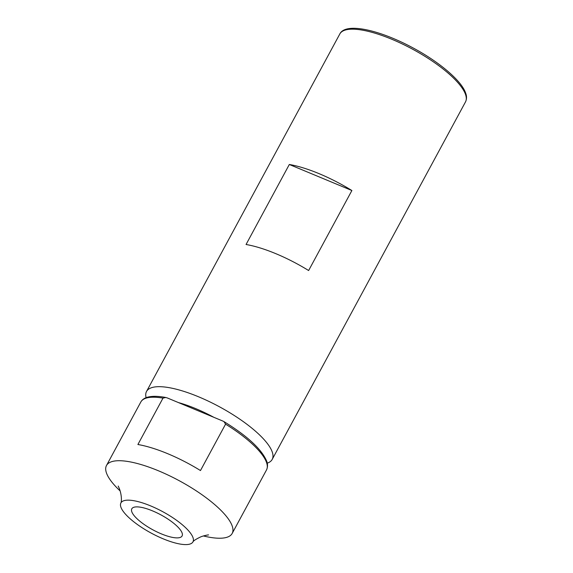 <?xml version="1.0" encoding="UTF-8"?>
<svg xmlns="http://www.w3.org/2000/svg" width="573" height="573" viewBox="0 0 573 573"><rect width="100%" height="100%" fill="white"/><g stroke="black" fill="none" stroke-linecap="round" stroke-linejoin="round"><path stroke-width="0.86" d="M120.122 490.918A71.439 21.208 28.4 0 1 106.614 473.384A71.439 21.208 28.4 0 1 106.492 465.498A71.439 21.208 28.4 0 1 168.956 475.49A71.439 21.208 28.4 0 1 232.044 525.57A71.439 21.208 28.4 0 1 232.172 533.449A71.439 21.208 28.4 0 1 203.429 535.963M120.989 507.42A40.955 12.162 28.4 0 1 120.917 502.901A40.955 12.162 28.4 0 1 156.73 508.623A40.955 12.162 28.4 0 1 192.9 537.338A40.955 12.162 28.4 0 1 192.972 541.857A40.955 12.162 28.4 0 1 157.16 536.127A40.955 12.162 28.4 0 1 120.989 507.42M146.108 397.676A71.439 21.208 28.4 0 1 146.523 391.466A71.439 21.208 28.4 0 1 208.987 401.458A71.439 21.208 28.4 0 1 272.075 451.531A71.439 21.208 28.4 0 1 272.196 459.417A71.439 21.208 28.4 0 1 267.233 463.163M131.862 511.94A28.571 8.48 28.4 0 1 131.811 508.788A28.571 8.48 28.4 0 1 156.794 512.785A28.571 8.48 28.4 0 1 182.035 532.818A28.571 8.48 28.4 0 1 182.085 535.97A28.571 8.48 28.4 0 1 157.095 531.973A28.571 8.48 28.4 0 1 131.862 511.94M222.933 421.091L223.979 421.613L225.569 424.149L200.478 470.548A71.439 21.208 -151.6 0 0 137.9 444.512L162.997 398.113L165.783 397.49L167.359 397.97L222.933 421.091M308.625 270.535A71.439 21.208 -151.6 0 0 246.053 244.499L289.315 164.487A71.439 21.208 28.4 0 1 351.886 190.523L308.625 270.535M178.489 402.597A61.913 18.379 28.4 0 1 213.829 417.302M351.886 190.523L289.315 164.487M465.376 94.029A71.439 21.208 28.4 0 1 465.498 101.915C466.852 99.007 466.845 95.927 465.491 92.661C461.107 80.363 438.99 61.769 412.832 47.803C379.333 29.767 345.526 22.168 339.825 33.957A71.439 21.208 28.4 0 1 402.289 43.949A71.439 21.208 28.4 0 1 465.376 94.029M225.569 424.149A71.439 21.208 28.4 0 1 266.381 462.067A71.439 21.208 28.4 0 1 266.509 469.946L232.172 533.449M106.492 465.498L140.829 401.995A71.439 21.208 28.4 0 1 162.997 398.113M118.203 486.062L119.356 488.597C121.97 495.538 121.591 501.934 120.917 502.901M272.196 459.417L465.498 101.915M266.509 469.946C267.856 466.981 267.849 463.901 266.495 460.692C261.238 448.852 247.07 435.831 223.979 421.613M140.829 401.995C142.226 399.503 144.711 397.841 148.285 397.01C152.755 395.979 158.585 396.136 165.783 397.49M146.523 391.466L339.825 33.957M208.572 534.91C208.121 534.795 202.441 535.956 200.163 537.152C195.765 539.293 193.366 540.862 192.972 541.857"/></g></svg>
